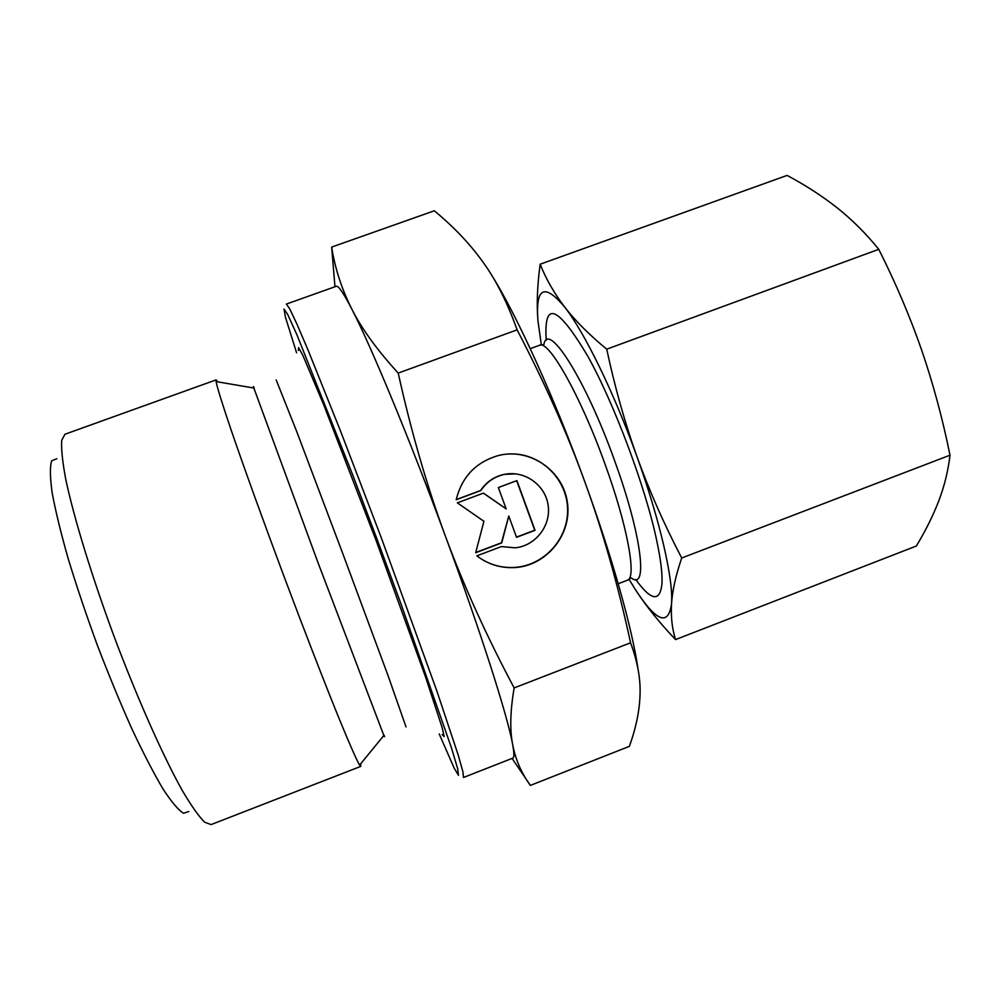 <?xml version="1.0" encoding="UTF-8"?>
<svg xmlns="http://www.w3.org/2000/svg" width="1000" height="1000" viewBox="0 0 1000 1000"><rect width="100%" height="100%" fill="white"/><g stroke="black" fill="none" stroke-linecap="round" stroke-linejoin="round"><path stroke-width="1.5" d="M456.2 499.75C461.9 476.688 476.075 461.912 498.725 455.45C529.888 447.7 563.075 470.538 567.362 502.312C572.25 534 547.038 565.6 515.138 567.55C500.962 568.35 488.188 564.45 476.838 555.85L501.375 546.575L515.062 547.825C535.462 545.975 551.275 525.6 548.138 505.262C545.363 484.875 524.4 470.05 504.325 474.425C494.4 476.675 486.562 482.038 480.838 490.55L456.2 499.75M483.113 560.087C492.975 565.662 503.562 568.1 514.862 567.4C544 565.538 568.188 538.975 567.6 509.663C567.388 480.337 542.45 454.637 513.2 453.925M456.238 499.588L480.588 490.487C486.312 482 494.137 476.637 504.05 474.387L515.875 473.875M498.35 487.55L516.912 480.613L535.05 530.325L516.55 537.312L508.762 516.013L501.725 542.913L475.688 552.737L483.925 521.3L457.35 502.863L483.462 493.113L506.163 508.888L498.35 487.55M506.163 508.888L483.363 493.15M475.763 552.487L501.45 542.788L508.762 516.013M516.487 537.112L534.75 530.225L516.675 480.7M360.7 763.812L360.788 766.388L211.062 824.6L204.575 822.15C198.65 816.225 191.175 805.6 182.15 790.275C163.025 755.962 137.863 699.538 114.7 638.138C91.875 576.625 73.812 517.55 65.713 479.1C62.462 461.613 61.125 448.7 61.712 440.337L64.987 434.225L216.163 379.862L217.775 381.863M56.812 458.725L51.662 460.838C49.837 466.688 50 477.375 52.162 492.887C55.55 511.075 60.9 533.05 68.225 558.787C76.575 586.15 86.213 614.788 97.15 644.712C108.537 674.463 120.062 702.4 131.725 728.512C143.112 752.75 153.488 772.837 162.887 788.775C171.438 801.888 178.325 810.062 183.538 813.275L188.812 811.488M360.788 766.388L359.613 765.138C356.538 759.837 349.65 744.287 339.275 719C324.7 683.15 304.288 630.525 283.475 574.987C262.725 519.438 243.575 466.337 231.038 429.725C222.262 403.837 217.237 387.587 216.088 381.575L216.163 379.862M334.975 286.75L331.65 247.087C335.062 268.575 341.788 289.237 351.812 309.075C343.525 293.025 338.325 285.438 336.25 286.3L286.363 304.075L289.65 308.725L296.9 324.025L308.087 350.125L340.737 431.562L381.5 538.312L436.987 691.325L458.35 755.5L462.925 771.8L463.5 777.475L512.8 758.125C514.25 757.613 514.212 753.112 512.663 744.625C515.575 759.7 521.487 773.3 530.388 785.4L512.075 758.413M445.275 535.812C463.525 585.25 486.488 635.95 514.163 687.925C510.225 710.837 509.725 729.725 512.663 744.625C507.863 716.95 481.037 632.575 445.275 535.812C409.725 439.212 370.913 345.812 351.812 309.075C361.7 328.725 377.163 350.062 398.2 373.088C411.337 432.175 427.038 486.425 445.275 535.812M398.2 373.088L517.112 329.85C507.388 302.6 496.012 280.025 482.975 262.1C469.925 243.875 453.7 226.775 434.3 210.787L331.65 247.087M514.163 687.925L630.575 642.8C617.962 584.712 602.875 531.512 585.325 483.212L585.262 483.05C567.875 434.8 545.163 383.738 517.112 329.85M530.388 785.4L629.388 746.338C635.988 728.012 639.538 710.825 640.037 694.775C640.688 678.888 637.537 661.562 630.575 642.8M296.6 352.825L285.45 317.2L284 309.025L287.7 314.462L296.863 334.625L353.125 475.975L377.3 539.888L401.025 603.962L451.362 747.525L457.688 768.75L458.462 775.288L454.2 768.162L439.225 733.975M298.375 350.45L298.612 347.6L302.9 355.513L323.575 404.45L376.05 540.35L425.675 677.312L442.212 727.812L444.162 736.587L442.113 734.587M585.325 483.212C612.663 558.55 632.438 629.562 638.025 669.112M491.188 274.45C516.438 314.275 554.35 397.337 585.262 483.05M546.237 340.363C543.575 300 557.4 305.225 587.688 356.025C614.087 403.15 645.675 487.587 656.7 540.462C660.725 559.35 662.487 573.688 661.988 583.475C660.075 602.337 651.312 601.013 635.725 579.5M629.175 579.5L634.85 588.75C656.15 621.712 668.375 626.7 671.538 603.713C673.512 579.875 660.1 520.712 637.025 456.825C649.35 490.85 664.25 524.575 681.712 558C675.825 575.288 672.425 590.525 671.538 603.713C670.788 616.875 672.125 628.837 675.537 639.587L916.363 546.013C925.7 530.513 933.225 515.337 938.938 500.487C944.5 485.75 948.175 470.65 950 455.2C942.6 418.675 933.138 383.625 921.637 350.05C909.975 316.55 895.675 282.962 878.763 249.312C866.15 233.725 852.362 219.95 837.412 208.012C822.275 196.088 805.5 185.212 787.087 175.4L540.175 264.212C545.938 278.875 554.113 293.15 564.675 307.062C544.338 282.863 535.425 287.413 537.938 320.7L541.3 344.65M675.537 639.587C659.638 622.888 646.5 606.6 636.138 590.75M537.938 320.7C536.575 304 537.312 285.163 540.175 264.212M564.675 307.062C575.375 320.887 589.4 334.925 606.737 349.175C614.763 386.85 624.862 422.738 637.025 456.825C614.2 392.975 584.412 332.125 564.675 307.062M681.712 558L950 455.2M606.737 349.175L878.763 249.312M276.175 379.925L296.537 431.075L342.525 552.9L387.812 674.975L406.025 726.925M254.2 387.975C253.287 385.838 253.162 385.863 253.85 388.038L317.812 562.137L383.85 735.462C384.762 737.562 384.862 737.5 384.162 735.288M614.738 461.037C585.675 379.363 547.762 320.175 543.875 344.625L539.462 345.288C548.513 339.35 580.7 396.012 605.138 464.438C627.675 526.362 636.925 578.425 627.375 580.237L631.15 577.837C648.3 591.737 641.925 535.625 614.738 461.037M253.85 388.038L216.088 381.575M383.85 735.462L359.613 765.138M618.2 583.75L627.375 580.237M530.237 348.65L539.462 345.288"/></g></svg>
